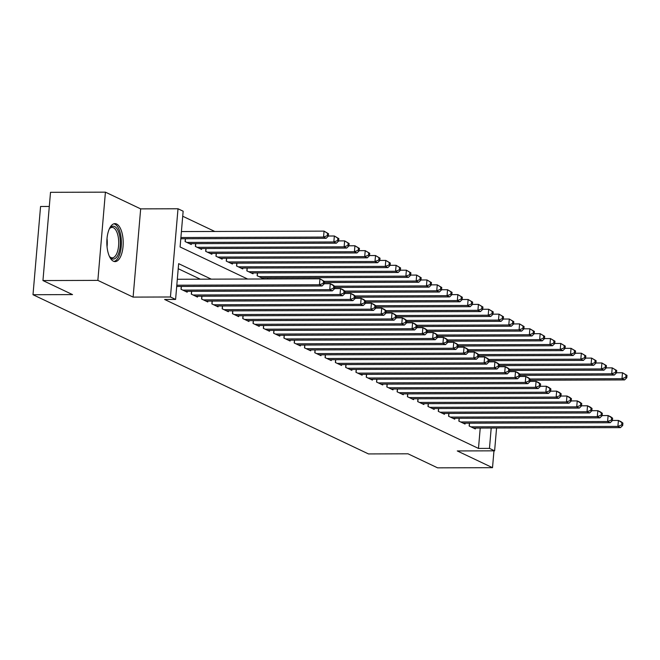 <?xml version="1.0" encoding="UTF-8"?>
<svg xmlns="http://www.w3.org/2000/svg" width="660" height="660" viewBox="0 0 660 660"><rect width="100%" height="100%" fill="white"/><g stroke="black" fill="none" stroke-linecap="round" stroke-linejoin="round"><path stroke-width="0.99" d="M116.614 224.02A18.983 8.184 89.8 0 0 114.956 223.633A18.983 8.184 89.8 0 0 106.87 240.718A18.983 8.184 89.8 0 0 113.421 261.22A18.983 8.184 89.8 0 0 115.079 261.599A18.983 8.184 89.8 0 0 123.164 244.522A18.983 8.184 89.8 0 0 116.614 224.02M49.302 206.464L40.565 206.489L33 294.723L368.486 453.931L408.02 453.808L437.605 467.849L492.517 467.676L493.96 450.838M33 294.723L72.534 294.599L42.95 280.558L50.515 192.324L105.418 192.151L97.861 280.385L133.106 297.107L170.445 296.992L178.01 208.766L183.15 211.208L180.089 246.972L247.657 279.04M133.106 297.107L140.671 208.882L105.418 192.151M140.671 208.882L178.01 208.766M214.78 231.462L182.721 216.249M42.95 280.558L97.861 280.385M469.4 423.184L469.161 426.005L475.332 428.942L475.406 428.076M459.112 418.3L458.865 421.121L465.044 424.058L465.118 423.192M448.816 413.416L448.577 416.237L454.748 419.174L454.822 418.308M438.529 408.532L438.281 411.353L444.46 414.29L444.535 413.424M428.233 403.648L427.993 406.469L434.164 409.406L434.239 408.54M417.945 398.764L417.706 401.593L423.877 404.522L423.951 403.656M407.657 393.88L407.41 396.709L413.589 399.638L413.663 398.772M397.361 388.996L397.122 391.825L403.293 394.754L403.367 393.888M387.073 384.112L386.834 386.941L393.005 389.87L393.079 389.004M376.786 379.228L376.538 382.058L382.717 384.986L382.784 384.12M366.49 374.344L366.25 377.173L372.421 380.102L372.496 379.244M356.202 369.46L355.954 372.289L362.134 375.218L362.208 374.36M345.906 364.576L345.667 367.405L351.838 370.334L351.912 369.476M335.618 359.692L335.379 362.522L341.55 365.45L341.624 364.592M325.33 354.808L325.083 357.637L331.262 360.566L331.337 359.708M315.034 349.924L314.795 352.753L320.966 355.682L321.04 354.824M304.747 345.04L304.499 347.87L310.678 350.798L310.753 349.94M294.451 340.156L294.212 342.986L300.382 345.914L300.457 345.056M284.163 335.272L283.924 338.101L290.095 341.03L290.169 340.172M273.875 330.388L273.628 333.217L279.807 336.146L279.881 335.288M263.579 325.504L263.34 328.334L269.511 331.262L269.585 330.404M253.291 320.62L253.044 323.45L259.223 326.378L259.298 325.52M242.995 315.736L242.756 318.565L248.927 321.494L249.001 320.636M232.708 310.852L232.468 313.682L238.639 316.61L238.714 315.752M222.42 305.968L222.172 308.798L228.352 311.726L228.426 310.868M212.124 301.084L211.885 303.913L218.056 306.842L218.13 305.984M201.836 296.2L201.597 299.029L207.768 301.958L207.842 301.1M191.548 291.316L191.301 294.146L197.48 297.074L197.546 296.216M181.252 286.432L181.013 289.262L187.184 292.19L187.258 291.332M180.725 239.498L181.054 238.755M185.344 238.747L185.097 241.568L191.276 244.497L191.35 243.639M195.632 243.623L195.393 246.452L201.564 249.381L201.638 248.523M205.92 248.507L205.681 251.336L211.86 254.265L211.926 253.407M216.216 253.39L215.968 256.22L222.148 259.149L222.222 258.291M226.504 258.274L226.264 261.104L232.435 264.033L232.51 263.175M236.8 263.159L236.552 265.988L242.732 268.917L242.806 268.059M247.087 268.042L246.848 270.872L253.019 273.801L253.093 272.943M257.375 272.926L257.136 275.756L263.307 278.685L263.381 277.827M267.572 278.974L267.671 277.81M211.291 279.155L178.654 263.662L175.593 299.434L164.604 299.467L478.483 448.429L480.224 428.06M200.302 279.188L178.225 268.711M176.641 287.191L176.971 286.448M496.567 428.01L494.612 450.829L457.273 450.945L492.517 467.676M494.612 450.829L489.464 448.387L491.205 428.026M478.483 448.429L489.464 448.387M175.593 299.434L170.445 296.992M176.806 285.219L319.457 284.774L322.03 285.995L176.698 286.448M177.317 279.262L319.968 278.809L324.472 281.449L323.441 280.962L323.243 283.346L324.266 283.833L324.472 281.449M323.243 283.346L319.457 284.774L319.968 278.809L323.441 280.962M322.03 285.995L324.266 283.833M180.79 238.755L326.123 238.301L323.548 237.08L324.06 231.124L181.409 231.569M327.533 233.269L324.06 231.124L328.564 233.755L327.533 233.269L327.327 235.653L328.358 236.14L328.564 233.755M327.327 235.653L323.548 237.08L180.898 237.526M328.358 236.14L326.123 238.301M109.312 228.929A16.434 7.079 -90.2 0 1 109.832 228.195A16.434 7.079 -90.2 0 1 114.642 226.528A16.434 7.079 -90.2 0 1 120.211 245.916A16.434 7.079 -90.2 0 1 111.878 258.72A16.434 7.079 -90.2 0 1 109.923 257.07A16.434 7.079 -90.2 0 1 109.395 256.336M109.494 256.492A15.213 6.559 89.8 0 0 110.888 257.532A15.213 6.559 89.8 0 0 112.208 257.837A15.213 6.559 89.8 0 0 118.693 244.15A15.213 6.559 89.8 0 0 113.438 227.725A15.213 6.559 89.8 0 0 112.117 227.411A15.213 6.559 89.8 0 0 109.412 228.781M113.957 261.426A18.868 8.134 89.8 0 0 121.382 243.779A18.868 8.134 89.8 0 0 114.848 224.144A18.868 8.134 89.8 0 0 113.842 223.814M182.812 290.12L329.752 289.658L332.326 290.878L185.386 291.34M324.283 283.717L330.264 283.693L332.838 284.914L334.768 286.333L333.737 285.838L333.531 288.23L334.562 288.717L334.768 286.333M333.531 288.23L329.752 289.658L330.264 283.693L333.737 285.838M332.326 290.878L334.562 288.717M193.099 295.003L340.04 294.541L342.614 295.762L195.673 296.224M334.57 288.601L340.552 288.577L343.126 289.798L345.056 291.217L344.025 290.722L343.819 293.114L344.85 293.601L345.056 291.217M343.819 293.114L340.04 294.541L340.552 288.577L344.025 290.722M342.614 295.762L344.85 293.601M203.395 299.887L350.336 299.425L352.902 300.647L205.969 301.108M344.858 293.486L350.839 293.461L353.413 294.682L355.344 296.101L354.321 295.606L354.115 297.99L355.146 298.485L355.344 296.101M354.115 297.99L350.336 299.425L350.839 293.461L354.321 295.606M352.902 300.647L355.146 298.485M213.683 304.772L360.624 304.31L363.198 305.53L216.257 305.992M355.154 298.37L361.135 298.345L363.709 299.566L365.64 300.985L364.609 300.49L364.402 302.874L365.434 303.369L365.64 300.985M364.402 302.874L360.624 304.31L361.135 298.345L364.609 300.49M363.198 305.53L365.434 303.369M189.469 243.647L336.41 243.185L333.836 241.964L334.348 235.999L328.366 236.024M337.821 238.153L334.348 235.999L338.852 238.639L337.821 238.153L337.623 240.537L338.646 241.024L338.852 238.639M337.623 240.537L333.836 241.964L186.904 242.426M338.646 241.024L336.41 243.185M199.765 248.531L346.706 248.069L344.132 246.848L344.644 240.883L338.662 240.908M348.117 243.037L344.644 240.883L349.148 243.523L348.117 243.037L347.911 245.421L348.942 245.908L349.148 243.523M347.911 245.421L344.132 246.848L197.191 247.31M348.942 245.908L346.706 248.069M210.053 253.415L356.994 252.953L354.42 251.732L354.932 245.767L348.95 245.792M358.405 247.921L354.932 245.767L359.436 248.407L358.405 247.921L358.198 250.305L359.23 250.792L359.436 248.407M358.198 250.305L354.42 251.732L207.479 252.194M359.23 250.792L356.994 252.953M220.349 258.299L367.282 257.837L364.716 256.616L365.219 250.651L359.238 250.676M368.701 252.805L365.219 250.651L369.724 253.291L368.701 252.805L368.495 255.189L369.526 255.676L369.724 253.291M368.495 255.189L364.716 256.616L217.775 257.078M369.526 255.676L367.282 257.837M223.979 309.655L370.912 309.193L373.486 310.414L226.545 310.876M365.442 303.253L371.423 303.229L373.997 304.45L375.928 305.869L374.897 305.374L374.698 307.758L375.721 308.253L375.928 305.869M374.698 307.758L370.912 309.193L371.423 303.229L374.897 305.374M373.486 310.414L375.721 308.253M230.637 263.183L377.578 262.721L375.004 261.5L375.515 255.535L369.534 255.56M378.988 257.68L375.515 255.535L380.02 258.175L378.988 257.68L378.782 260.073L379.813 260.56L380.02 258.175M378.782 260.073L375.004 261.5L228.063 261.962M379.813 260.56L377.578 262.721M234.267 314.539L381.208 314.077L383.782 315.298L236.841 315.76M375.738 308.137L381.719 308.113L384.293 309.334L386.215 310.753L385.192 310.258L384.986 312.642L386.017 313.137L386.215 310.753M384.986 312.642L381.208 314.077L381.719 308.113L385.192 310.258M383.782 315.298L386.017 313.137M240.925 268.067L387.865 267.605L385.291 266.384L385.803 260.42L379.822 260.444M389.276 262.564L385.803 260.42L390.308 263.06L389.276 262.564L389.078 264.957L390.101 265.444L390.308 263.06M389.078 264.957L385.291 266.384L238.359 266.846M390.101 265.444L387.865 267.605M244.555 319.423L391.495 318.962L394.07 320.183L247.129 320.644M386.026 313.013L392.007 312.997L394.581 314.218L396.511 315.637L395.48 315.142L395.274 317.526L396.305 318.021L396.511 315.637M395.274 317.526L391.495 318.962L392.007 312.997L395.48 315.142M394.07 320.183L396.305 318.021M251.221 272.951L398.161 272.489L395.587 271.268L396.099 265.303L390.109 265.328M399.572 267.448L396.099 265.303L400.595 267.943L399.572 267.448L399.366 269.833L400.397 270.328L400.595 267.943M399.366 269.833L395.587 271.268L248.647 271.73M400.397 270.328L398.161 272.489M254.851 324.308L401.783 323.846L404.357 325.066L257.425 325.528M396.313 317.897L402.295 317.881L404.869 319.102L406.799 320.512L405.776 320.026L405.57 322.41L406.593 322.905L406.799 320.512M405.57 322.41L401.783 323.846L402.295 317.881L405.776 320.026M404.357 325.066L406.593 322.905M261.509 277.835L408.449 277.373L405.875 276.152L406.387 270.188L400.405 270.212M409.86 272.332L406.387 270.188L410.891 272.827L409.86 272.332L409.654 274.717L410.685 275.212L410.891 272.827M409.654 274.717L405.875 276.152L258.935 276.614M410.685 275.212L408.449 277.373M265.138 329.191L412.079 328.729L414.653 329.95L267.712 330.404M406.609 322.781L412.591 322.765L415.165 323.986L417.095 325.397L416.064 324.91L415.858 327.294L416.889 327.789L417.095 325.397M415.858 327.294L412.079 328.729L412.591 322.765L416.064 324.91M414.653 329.95L416.889 327.789M324.382 282.554L418.737 282.257L416.163 281.036L416.674 275.072L410.693 275.096M420.148 277.216L416.674 275.072L421.179 277.712L420.148 277.216L419.95 279.601L420.973 280.096L421.179 277.712M419.95 279.601L416.163 281.036L324.308 281.325M420.973 280.096L418.737 282.257M275.435 334.067L422.367 333.613L424.941 334.834L278 335.288M416.897 327.665L422.879 327.649L425.452 328.87L427.383 330.28L426.352 329.794L426.145 332.178L427.177 332.665L427.383 330.28M426.145 332.178L422.367 333.613L422.879 327.649L426.352 329.794M424.941 334.834L427.177 332.665M334.67 287.438L429.033 287.141L426.459 285.92L426.97 279.955L420.989 279.98M430.444 282.101L426.97 279.955L431.475 282.596L430.444 282.101L430.237 284.485L431.269 284.98L431.475 282.596M430.237 284.485L426.459 285.92L334.595 286.209M431.269 284.98L429.033 287.141M285.722 338.951L432.663 338.498L435.229 339.718L288.296 340.172M427.185 332.549L433.174 332.533L435.74 333.754L437.671 335.164L436.648 334.678L436.441 337.062L437.473 337.549L437.671 335.164M436.441 337.062L432.663 338.498L433.174 332.533L436.648 334.678M435.229 339.718L437.473 337.549M344.957 292.322L439.321 292.025L436.747 290.804L437.258 284.839L431.277 284.856M440.731 286.984L437.258 284.839L441.763 287.479L440.731 286.984L440.525 289.369L441.556 289.864L441.763 287.479M440.525 289.369L436.747 290.804L344.883 291.093M441.556 289.864L439.321 292.025M296.01 343.835L442.951 343.382L445.525 344.602L298.584 345.056M437.481 337.433L443.462 337.417L446.036 338.638L447.967 340.048L446.935 339.562L446.729 341.946L447.76 342.433L447.967 340.048M446.729 341.946L442.951 343.382L443.462 337.417L446.935 339.562M445.525 344.602L447.76 342.433M355.253 297.206L449.608 296.909L447.043 295.688L447.554 289.724L441.565 289.74M451.028 291.868L447.554 289.724L452.05 292.355L451.028 291.868L450.821 294.253L451.853 294.748L452.05 292.355M450.821 294.253L447.043 295.688L355.179 295.977M451.853 294.748L449.608 296.909M365.541 302.09L459.904 301.793L457.331 300.572L457.842 294.608L451.861 294.624M461.315 296.752L457.842 294.608L462.346 297.239L461.315 296.752L461.109 299.137L462.14 299.632L462.346 297.239M461.109 299.137L457.331 300.572L365.467 300.861M462.14 299.632L459.904 301.793M375.837 306.974L470.192 306.677L467.618 305.456L468.13 299.491L462.148 299.508M471.603 301.637L468.13 299.491L472.634 302.123L471.603 301.637L471.405 304.021L472.428 304.507L472.634 302.123M471.405 304.021L467.618 305.456L375.763 305.745M472.428 304.507L470.192 306.677M306.306 348.719L453.238 348.265L455.812 349.486L308.88 349.94M447.769 342.317L453.75 342.301L456.324 343.522L458.255 344.933L457.223 344.446L457.025 346.83L458.048 347.317L458.255 344.933M457.025 346.83L453.238 348.265L453.75 342.301L457.223 344.446M455.812 349.486L458.048 347.317M316.594 353.603L463.534 353.149L466.108 354.37L319.168 354.824M458.065 347.201L464.046 347.185L466.62 348.406L468.55 349.816L467.519 349.33L467.313 351.714L468.344 352.201L468.55 349.816M467.313 351.714L463.534 353.149L464.046 347.185L467.519 349.33M466.108 354.37L468.344 352.201M326.882 358.487L473.822 358.034L476.396 359.254L329.455 359.708M468.353 352.085L474.334 352.069L476.908 353.29L478.838 354.7L477.807 354.214L477.601 356.598L478.632 357.085L478.838 354.7M477.601 356.598L473.822 358.034L474.334 352.069L477.807 354.214M476.396 359.254L478.632 357.085M386.125 311.858L480.488 311.561L477.914 310.34L478.426 304.375L472.444 304.392M481.899 306.521L478.426 304.375L482.93 307.007L481.899 306.521L481.693 308.905L482.724 309.391L482.93 307.007M481.693 308.905L477.914 310.34L386.05 310.629M482.724 309.391L480.488 311.561M337.177 363.371L484.118 362.917L486.684 364.138L339.751 364.592M478.64 356.969L484.63 356.953L487.195 358.174L489.126 359.584L488.103 359.098L487.897 361.482L488.928 361.969L489.126 359.584M487.897 361.482L484.118 362.917L484.63 356.953L488.103 359.098M486.684 364.138L488.928 361.969M396.412 316.734L490.776 316.445L488.202 315.224L488.713 309.26L482.732 309.276M492.187 311.404L488.713 309.26L493.218 311.891L492.187 311.404L491.981 313.789L493.012 314.275L493.218 311.891M491.981 313.789L488.202 315.224L396.338 315.513M493.012 314.275L490.776 316.445M347.465 368.255L494.406 367.801L496.98 369.022L350.039 369.476M488.936 361.853L494.917 361.837L497.491 363.058L499.422 364.468L498.391 363.982L498.184 366.366L499.216 366.853L499.422 364.468M498.184 366.366L494.406 367.801L494.917 361.837L498.391 363.982M496.98 369.022L499.216 366.853M406.709 321.618L501.064 321.329L498.498 320.108L499.01 314.143L493.02 314.16M502.483 316.288L499.01 314.143L503.506 316.775L502.483 316.288L502.276 318.673L503.308 319.159L503.506 316.775M502.276 318.673L498.498 320.108L406.634 320.397M503.308 319.159L501.064 321.329M357.761 373.139L504.694 372.685L507.268 373.906L360.327 374.36M499.224 366.737L505.205 366.721L507.779 367.942L509.71 369.352L508.678 368.866L508.481 371.25L509.504 371.737L509.71 369.352M508.481 371.25L504.694 372.685L505.205 366.721L508.678 368.866M507.268 373.906L509.504 371.737M416.996 326.502L511.36 326.213L508.786 324.992L509.297 319.027L503.316 319.044M512.77 321.173L509.297 319.027L513.802 321.659L512.77 321.173L512.564 323.557L513.595 324.043L513.802 321.659M512.564 323.557L508.786 324.992L416.922 325.273M513.595 324.043L511.36 326.213M368.049 378.023L514.99 377.57L517.564 378.79L370.623 379.244M509.52 371.621L515.501 371.605L518.075 372.826L520.006 374.236L518.974 373.75L518.768 376.134L519.799 376.621L520.006 374.236M518.768 376.134L514.99 377.57L515.501 371.605L518.974 373.75M517.564 378.79L519.799 376.621M427.292 331.386L521.647 331.097L519.073 329.876L519.585 323.911L513.604 323.928M523.058 326.057L519.585 323.911L524.089 326.543L523.058 326.057L522.86 328.441L523.883 328.927L524.089 326.543M522.86 328.441L519.073 329.876L427.218 330.157M523.883 328.927L521.647 331.097M378.337 382.907L525.278 382.445L527.851 383.666L380.911 384.128M519.808 376.505L525.789 376.489L528.363 377.71L530.293 379.12L529.262 378.634L529.056 381.018L530.087 381.505L530.293 379.12M529.056 381.018L525.278 382.445L525.789 376.489L529.262 378.634M527.851 383.666L530.087 381.505M437.58 336.27L531.943 335.981L529.369 334.76L529.881 328.796L523.9 328.812M533.354 330.94L529.881 328.796L534.385 331.427L533.354 330.94L533.148 333.325L534.179 333.811L534.385 331.427M533.148 333.325L529.369 334.76L437.506 335.041M534.179 333.811L531.943 335.981M388.633 387.791L535.573 387.329L538.139 388.55L391.207 389.012M530.095 381.389L536.077 381.373L538.651 382.594L540.581 384.004L539.558 383.518L539.352 385.902L540.383 386.389L540.581 384.004M539.352 385.902L535.573 387.329L536.077 381.373L539.558 383.518M538.139 388.55L540.383 386.389M447.868 341.154L542.231 340.865L539.657 339.644L540.169 333.679L534.188 333.696M543.642 335.825L540.169 333.679L544.673 336.311L543.642 335.825L543.436 338.209L544.467 338.695L544.673 336.311M543.436 338.209L539.657 339.644L447.793 339.925M544.467 338.695L542.231 340.865M398.921 392.675L545.861 392.213L548.435 393.434L401.495 393.896M540.391 386.273L546.373 386.257L548.947 387.478L550.877 388.888L549.846 388.402L549.64 390.786L550.671 391.273L550.877 388.888M549.64 390.786L545.861 392.213L546.373 386.257L549.846 388.402M548.435 393.434L550.671 391.273M458.164 346.038L552.519 345.749L549.953 344.528L550.457 338.563L544.475 338.58M553.938 340.709L550.457 338.563L554.961 341.195L553.938 340.709L553.732 343.093L554.755 343.579L554.961 341.195M553.732 343.093L549.953 344.528L458.089 344.809M554.755 343.579L552.519 345.749M409.216 397.559L556.149 397.097L558.723 398.318L411.782 398.78M550.679 391.157L556.66 391.141L559.235 392.362L561.165 393.772L560.134 393.286L559.936 395.67L560.959 396.157L561.165 393.772M559.936 395.67L556.149 397.097L556.66 391.141L560.134 393.286M558.723 398.318L560.959 396.157M419.504 402.443L566.445 401.981L569.019 403.202L422.078 403.664M560.967 396.041L566.957 396.025L569.53 397.246L571.453 398.656L570.43 398.17L570.223 400.554L571.255 401.041L571.453 398.656M570.223 400.554L566.445 401.981L566.957 396.025L570.43 398.17M569.019 403.202L571.255 401.041M429.792 407.327L576.733 406.865L579.307 408.086L432.366 408.548M571.263 400.925L577.244 400.909L579.818 402.13L581.749 403.54L580.717 403.054L580.511 405.438L581.542 405.925L581.749 403.54M580.511 405.438L576.733 406.865L577.244 400.909L580.717 403.054M579.307 408.086L581.542 405.925M468.452 350.922L562.815 350.633L560.241 349.412L560.753 343.447L554.771 343.464M564.226 345.592L560.753 343.447L565.257 346.079L564.226 345.592L564.019 347.977L565.051 348.463L565.257 346.079M564.019 347.977L560.241 349.412L468.377 349.693M565.051 348.463L562.815 350.633M478.739 355.806L573.103 355.509L570.529 354.288L571.04 348.332L565.059 348.348M574.514 350.476L571.04 348.332L575.545 350.963L574.514 350.476L574.315 352.861L575.338 353.347L575.545 350.963M574.315 352.861L570.529 354.288L478.665 354.577M575.338 353.347L573.103 355.509M489.035 360.69L583.399 360.393L580.825 359.172L581.336 353.215L575.347 353.232M584.809 355.361L581.336 353.215L585.832 355.847L584.809 355.361L584.603 357.745L585.635 358.231L585.832 355.847M584.603 357.745L580.825 359.172L488.961 359.461M585.635 358.231L583.399 360.393M440.088 412.211L587.02 411.749L589.594 412.97L442.662 413.432M581.551 405.809L587.532 405.793L590.106 407.014L592.036 408.424L591.005 407.938L590.807 410.322L591.83 410.809L592.036 408.424M590.807 410.322L587.02 411.749L587.532 405.793L591.005 407.938M589.594 412.97L591.83 410.809M499.323 365.574L593.687 365.277L591.112 364.056L591.624 358.099L585.643 358.116M595.097 360.245L591.624 358.099L596.129 360.731L595.097 360.245L594.891 362.629L595.922 363.115L596.129 360.731M594.891 362.629L591.112 364.056L499.249 364.345M595.922 363.115L593.687 365.277M450.376 417.095L597.316 416.633L599.89 417.854L452.95 418.316M591.847 410.693L597.828 410.677L600.402 411.898L602.332 413.308L601.301 412.822L601.095 415.206L602.126 415.693L602.332 413.308M601.095 415.206L597.316 416.633L597.828 410.677L601.301 412.822M599.89 417.854L602.126 415.693M509.619 370.458L603.974 370.161L601.4 368.94L601.912 362.983L595.93 363M605.385 365.128L601.912 362.983L606.416 365.615L605.385 365.128L605.187 367.513L606.21 367.999L606.416 365.615M605.187 367.513L601.4 368.94L509.545 369.229M606.21 367.999L603.974 370.161M460.672 421.979L607.604 421.517L610.178 422.738L463.237 423.2M602.135 415.577L608.116 415.561L610.69 416.782L612.62 418.192L611.589 417.706L611.383 420.09L612.414 420.577L612.62 418.192M611.383 420.09L607.604 421.517L608.116 415.561L611.589 417.706M610.178 422.738L612.414 420.577M519.907 375.342L614.27 375.045L611.696 373.824L612.208 367.867L606.226 367.884M615.681 370.012L612.208 367.867L616.712 370.499L615.681 370.012L615.475 372.397L616.506 372.883L616.712 370.499M615.475 372.397L611.696 373.824L519.832 374.113M616.506 372.883L614.27 375.045M470.959 426.863L617.9 426.401L620.466 427.622L473.534 428.084M612.422 420.461L618.412 420.445L620.977 421.666L622.908 423.077L621.885 422.59L621.679 424.974L622.71 425.461L622.908 423.077M621.679 424.974L617.9 426.401L618.412 420.445L621.885 422.59M620.466 427.622L622.71 425.461M530.194 380.226L624.558 379.929L621.984 378.708L622.495 372.751L616.514 372.768M625.969 374.897L622.495 372.751L627 375.383L625.969 374.897L625.762 377.281L626.794 377.767L627 375.383M625.762 377.281L621.984 378.708L530.12 378.997M626.794 377.767L624.558 379.929M107.019 238.507A15.213 6.559 -90.2 0 1 107.044 246.774M181.12 289.319L181.368 286.432M191.416 294.203L191.664 291.316M201.704 299.087L201.952 296.2M212 303.971L212.248 301.084M185.46 238.738L185.212 241.626M195.748 243.623L195.5 246.51M206.044 248.507L205.796 251.394M216.332 253.39L216.084 256.278M222.288 308.855L222.535 305.968M226.627 258.274L226.38 261.162M232.576 313.731L232.823 310.852M236.915 263.159L236.668 266.046M242.872 318.615L243.119 315.736M247.203 268.042L246.955 270.93M253.16 323.499L253.407 320.62M257.499 272.926L257.251 275.814M263.455 328.383L263.695 325.504M267.787 277.81L267.688 278.974M273.743 333.267L273.991 330.388M284.031 338.151L284.278 335.272M294.327 343.035L294.575 340.156M304.615 347.919L304.862 345.04M314.902 352.803L315.15 349.924M325.198 357.687L325.446 354.808M335.486 362.571L335.734 359.692M345.782 367.455L346.03 364.576M356.07 372.339L356.317 369.46M366.358 377.223L366.605 374.344M376.654 382.107L376.901 379.228M386.941 386.991L387.189 384.112M397.237 391.875L397.485 388.996M407.525 396.759L407.773 393.88M417.813 401.643L418.06 398.764M428.109 406.527L428.356 403.648M438.397 411.411L438.644 408.532M448.693 416.295L448.932 413.416M458.981 421.179L459.228 418.3M469.268 426.063L469.516 423.184"/></g></svg>
